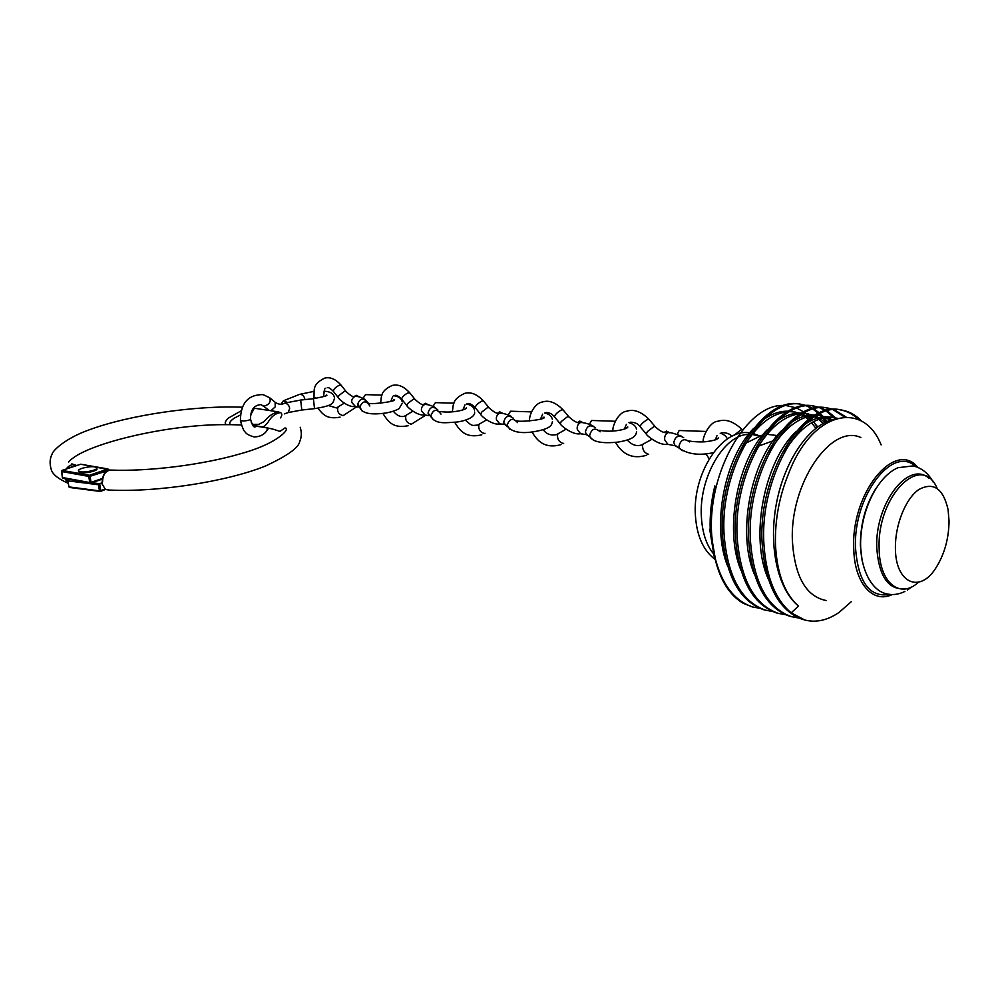<?xml version="1.0" encoding="UTF-8"?>
<svg xmlns="http://www.w3.org/2000/svg" width="999" height="999" viewBox="0 0 999 999"><rect width="100%" height="100%" fill="white"/><g stroke="black" fill="none" stroke-linecap="round" stroke-linejoin="round"><path stroke-width="1.5" d="M826.248 600.549C806.193 596.553 794.929 577.01 792.457 541.933C789.21 484.428 830.731 423.339 860.901 437.537M881.143 444.93C863.411 399.887 812.087 411.126 788.561 473.701C779.158 496.715 774.799 520.392 775.486 544.742C776.972 573.451 784.652 593.893 798.526 606.056L791.183 612.849L804.907 620.054M851.31 601.66L839.16 612.362C827.147 620.579 815.359 623.039 803.795 619.742M861.887 421.391C856.081 415.222 849.525 411.476 842.232 410.152C805.144 400.124 758.491 476.036 764.06 545.916C766.433 577.372 775.474 599.687 791.183 612.849M858.828 419.805C853.321 414.423 847.189 411.113 840.471 409.902C803.358 399.887 756.718 475.711 762.299 545.541C765.871 586.238 779.282 610.876 802.559 619.43M833.403 409.453L828.783 408.279C791.545 398.276 744.929 473.588 750.624 543.006C754.257 583.478 767.731 607.991 791.058 616.545L798.676 618.006M832.504 409.515L827.047 408.042C789.784 398.039 743.169 473.276 748.888 542.632C752.522 583.066 766.008 607.567 789.347 616.121L791.957 616.808M846.053 417.033L834.265 409.752M844.63 417.07L833.353 409.84M820.054 407.58L815.521 406.431C778.146 396.453 731.555 471.191 737.374 540.147C741.083 580.357 754.62 604.732 778.009 613.286L785.539 614.735M819.168 407.629L813.798 406.193C776.398 396.216 729.819 470.879 735.664 539.772C739.372 579.944 752.921 604.308 776.31 612.862L778.92 613.548M835.639 417.882L827.309 410.989M826.485 410.489L820.903 407.867M835.089 418.918L834.103 417.819M833.915 417.607L826.398 411.251M825.561 410.726L820.017 407.942M806.892 405.719L802.434 404.607C764.922 394.642 718.368 468.806 724.312 537.312C728.084 577.26 741.695 601.51 765.134 610.064L772.589 611.513M806.018 405.769L800.736 404.37C763.211 394.418 716.658 468.506 722.614 536.95C726.398 576.86 740.009 601.098 763.461 609.652L766.058 610.327M827.184 421.528L824.3 417.857M822.664 416.034L820.229 413.648M819.43 412.949L814.06 409.016M813.236 408.541L807.729 406.006M826.023 422.028L823.051 418.119M822.227 417.157L821.178 416.009M820.928 415.746L819.292 414.11M818.506 413.374L813.149 409.265M812.337 408.766L806.855 406.069M752.434 606.893L743.393 603.384C727.659 594.193 717.532 575.886 713.024 548.476C719.155 580.569 732.292 600.037 752.434 606.893L759.814 608.329M750.786 606.48L753.371 607.155M710.739 531.992L715.983 562.749M713.024 548.476L711.663 534.477C707.267 471.79 747.689 402.797 784.227 405.532M715.034 559.452L710.264 530.744C709.602 516.071 711.126 501.111 714.859 485.876C711.226 502.335 710.077 518.344 711.438 533.878M786.438 405.619L796.053 407.804M797.165 408.266L803.82 412.038M804.744 412.712L807.916 415.384M808.915 416.346L810.564 418.057M813.548 421.64L817.282 427.185M714.198 556.543L709.69 529.208M895.416 548.114C894.992 525.087 905.569 498.688 918.705 489.622C933.391 481.655 943.181 488.324 948.088 509.64L949.05 521.091C948.788 539.048 944.305 554.807 935.601 568.394C919.505 593.818 895.304 582.904 895.416 548.114M815.858 428.259L811.525 422.752M810.052 421.216L809.365 420.554M808.391 419.655L805.531 417.357M803.995 416.296L801.285 414.71M800.087 414.11L799.337 413.773M797.764 413.124L792.994 411.763M799.425 413.049L790.384 411.363M788.473 411.213C780.331 410.851 772.052 413.636 763.636 419.555M753.596 428.421C724.562 457.804 711.201 525.986 727.722 566.333M823.226 423.414L818.656 419.405M817.107 418.306L814.61 416.795M813.411 416.171L812.399 415.696M810.801 415.035L805.981 413.623M812.487 414.947L803.733 413.261M801.835 413.099C793.843 412.637 785.676 415.284 777.347 421.016M767.507 429.508C737.637 458.916 723.726 529.745 741.083 570.579M830.406 420.354L825.636 417.644M824.025 416.958L819.13 415.522M825.723 416.858L817.257 415.197M815.371 415.01C807.529 414.46 799.487 416.958 791.233 422.515M781.605 430.656C750.911 460.027 736.425 533.566 754.632 574.85M836.35 418.519L832.467 417.432M837.274 418.256L831.867 417.32C823.388 415.771 814.522 418.019 805.306 424.038M795.866 431.843C764.372 461.151 749.312 537.45 768.356 579.145M833.278 419.568C809.54 424.65 784.902 459.74 776.573 502.659C768.081 545.916 777.771 589.572 798.526 606.056M817.719 426.86L813.323 421.765M811.825 420.342L810.801 419.443M809.789 418.618L807.254 416.795M805.706 415.846L802.272 414.11M795.704 412.125L789.872 411.638M787.499 411.763C769.992 413.848 754.445 427.222 740.883 451.898M825.037 422.49L820.416 418.818M818.855 417.832L815.634 416.146M808.703 413.986L803.283 413.511M800.936 413.611C784.053 415.397 768.855 428.022 755.356 451.473M832.167 419.842L827.359 417.445M821.877 415.884L816.895 415.409M814.56 415.472C798.251 416.995 783.391 428.921 769.979 451.261M835.226 417.807C817.394 415.259 800.574 426.398 784.752 451.223M284.328 413.886L288.249 412.55L289.648 408.379C289.273 405.681 287.749 403.896 285.052 403.009L284.453 403.234M270.105 398.114L275.125 402.21L275.2 406.868L271.416 410.339M325.249 396.029L326.586 394.98C328.246 395.504 323.851 396.74 313.399 398.688L300.674 400.062L301.798 410.015L288.424 412.487M287.362 402.385L283.391 400.786L280.994 404.22M355.382 406.456L351.898 402.609C351.286 400 352.347 397.927 355.057 396.391L356.206 395.317L360.002 397.14M365.222 399.55C361.513 397.415 358.316 396.366 355.656 396.403L355.057 396.391C353.683 397.515 350.724 395.904 346.154 391.558L344.343 391.371L338.723 395.666L338.386 397.727M367.445 402.21C363.299 397.515 360.052 398.164 357.704 404.145L360.139 408.241M363.112 398.189L365.522 394.63L381.955 395.092M499.825 423.963L496.491 419.867C495.916 417.02 496.965 414.772 499.662 413.136L500.187 413.149C503.646 413.311 507.317 414.398 511.201 416.408M499.662 413.136C497.727 414.298 494.18 412.5 489.048 407.754L487.45 407.667L481.443 412.3L480.806 414.523M513.548 418.394C508.666 414.647 505.394 415.884 503.733 422.115L504.42 424.275L507.467 426.523M508.329 414.897L510.526 411.213L531.468 411.875M498.663 413.161L499.687 411.85L503.271 413.586M424.975 414.885L421.553 410.926C420.966 408.191 422.015 406.044 424.737 404.458L425.299 404.47C428.346 404.545 431.755 405.606 435.514 407.654M424.737 404.458C423.089 405.606 419.855 403.908 415.01 399.363L413.299 399.225L407.505 403.683L407.03 405.819M437.837 409.965C433.141 405.719 429.882 406.743 428.047 413.024L431.118 417.095M433.079 406.243L435.389 402.622L453.946 403.171M424.275 404.483L425.349 403.284L429.033 405.045M580.544 433.741L577.322 429.508C576.76 426.523 577.809 424.188 580.481 422.49L580.956 422.502C584.465 422.652 588.448 423.776 592.919 425.886M580.481 422.49C578.234 423.676 574.363 421.778 568.856 416.808L567.395 416.77L561.176 421.59L560.327 423.888M595.242 427.584C590.222 424.275 586.95 425.724 585.414 431.905L586.376 434.615L589.485 436.551M589.485 424.25L591.545 420.467L615.197 421.266M578.871 422.502L579.807 421.079L583.304 422.814M667.869 444.318L664.76 439.947C664.223 436.825 665.272 434.378 667.894 432.617L668.319 432.629C670.204 432.33 674.562 433.516 681.405 436.176M667.894 432.617C664.185 433.316 659.939 431.318 655.144 426.598L653.833 426.623L647.389 431.63L646.278 434.003M683.678 437.612C678.558 434.715 675.274 436.351 673.813 442.52L675.087 445.716L677.984 447.352M677.272 434.378L679.158 430.494L705.893 431.443M665.584 432.579L666.42 431.068L669.817 432.817M61.738 470.729L62.512 477.522L89.723 482.529L88.786 476.411L61.563 471.503L62.013 470.404L67.707 468.556L62.138 470.404L89.373 475.287L107.967 468.956L80.707 464.223L67.707 468.556M66.783 468.256C69.53 464.985 72.602 463.986 76.024 465.222L76.049 465.234M240.297 415.06L234.028 418.269C229.758 421.391 228.671 423.526 230.757 424.675L226.785 424.662M250.412 417.17L251.211 413.386M280.469 417.894C282.193 415.497 282.23 413.736 280.582 412.612C275.549 413.199 271.303 416.508 267.844 422.552L264.498 426.186L262.525 426.873L253.983 425.524L251.311 422.427M68.032 482.992L64.985 478.796M75.137 465.796L68.819 467.894M66.396 478.771L67.745 481.131M253.296 425.811C265.409 427.385 273.002 428.833 276.099 430.157L280.007 431.368L284.827 428.034C291.009 427.385 280.132 442.857 240.684 453.708C203.159 464.785 148.526 471.665 110.539 470.067L110.539 470.067C105.419 470.904 102.76 474.875 102.547 481.955L101.91 483.666L105.469 489.46L100.624 491.321M300.212 427.26C301.823 432.392 301.636 437.225 299.663 441.758C298.501 447.877 287.063 455.981 265.334 466.083C226.973 481.555 157.293 492.47 109.053 490.047L105.444 489.473L100.499 491.433M251.686 423.351L252.46 424.388L258.729 424.338L264.123 421.615C268.157 416.471 272.777 413.224 277.997 411.863L279.982 412.425M277.572 411.75L253.459 408.091M254.245 408.404L250.549 415.172M226.81 424.662C224.288 423.801 224.775 421.628 228.284 418.144L240.984 410.926M98.501 484.765L67.92 480.844L68.869 486.875L99.438 490.871L98.501 484.765L99.675 483.703L100.749 490.696L105.12 488.961M101.91 483.666L101.948 482.817L99.675 483.703L91.945 482.717M78.721 471.228L79.995 472.465C84.64 473.976 99.013 470.629 96.803 468.556L96.778 468.319M95.479 467.07C90.809 465.584 76.536 468.893 78.684 470.979L79.858 471.603C84.515 473.114 98.889 469.767 96.678 467.694L95.479 467.07M862.174 561.013L860.389 545.417C860.389 523.951 865.584 504.932 875.973 488.349M889.972 594.43C869.667 597.902 858.178 582.355 855.506 547.802C853.096 496.266 892.594 444.63 915.484 466.433M892.232 594.555C872.626 603.958 854.157 582.954 853.733 548.076C851.098 492.757 895.004 439.498 917.644 467.195M758.466 446.141L773.014 440.859M713.361 553.633C706.305 544.792 702.309 532.592 701.398 517.045C698.713 478.046 724.088 434.415 748.501 434.365M752.11 434.428L758.641 435.976M937.187 488.424C921.752 451.56 876.86 495.791 879.145 548.463C879.27 582.867 900.124 599.475 918.481 582.217M304.945 399.6L304.92 399.363C304.108 395.854 302.297 394.193 299.5 394.393L298.876 394.642M313.399 398.688L314.523 408.641L301.798 410.015M240.384 420.079L240.422 420.429C240.622 403.134 248.164 394.53 263.074 394.617L269.705 397.777C271.129 401.748 269.305 404.533 264.26 406.143L263.311 405.631M267.282 427.872L267.095 430.294C264.373 434.565 260.09 436.775 254.258 436.963C249.25 435.552 246.291 433.966 245.367 432.192C243.831 431.256 242.183 427.322 240.422 420.429L242.133 420.929C247.128 420.904 249.912 420.204 250.512 418.856C250.499 409.802 254.046 405.057 261.139 404.607L268.444 409.777M369.855 406.006C366.158 400.212 362.812 400.524 359.815 406.943L361.975 410.889M345.916 391.283L341.308 385.427L339.46 385.189C335.751 386.988 333.691 388.998 333.266 391.221L333.516 391.533M313.898 397.452L316.308 398.314M356.78 406.73L343.132 415.634C338.748 414.46 336.975 411.713 337.837 407.392L338.274 407.068M517.557 422.602C512.924 417.545 509.465 418.431 507.167 425.262L509.902 429.333M488.798 407.48L483.628 401.136L482.017 400.999C478.146 403.047 475.849 405.232 475.137 407.542L475.387 407.854M484.99 433.241L484.478 433.554C480.057 432.217 478.209 429.22 478.921 424.575L479.22 424.338M441.034 414.148C436.775 408.491 433.354 409.103 430.781 415.996L433.229 419.792M414.772 399.088L409.89 392.994L408.166 392.807C404.37 394.73 402.197 396.815 401.635 399.088L401.898 399.4M425.861 415.072L411.263 424.275C406.868 423.014 405.057 420.154 405.856 415.671L406.218 415.397M625.849 428.559L627.797 426.973C627.909 429.108 612.524 432.867 599.587 430.319L600.112 431.818C595.217 427.347 591.72 428.509 589.647 435.264L590.072 437.025L592.657 439.61M568.618 416.546L563.111 409.915L561.638 409.827C557.679 412.025 555.244 414.31 554.345 416.658L554.582 416.958M563.673 443.331L563.324 443.544C558.928 442.12 557.03 438.986 557.629 434.165L558.266 433.791M716.47 439.46L718.618 437.699C718.006 439.31 714.098 440.584 706.88 441.533C701.485 442.52 688.985 441.321 689.273 440.896L689.497 441.908C684.39 437.999 680.893 439.398 678.995 446.116L679.707 448.539L682.255 450.711M654.919 426.348L649.038 419.393L647.714 419.38C643.681 421.74 641.096 424.125 639.959 426.511L640.184 426.785M648.701 454.233L648.513 454.333C644.143 452.809 642.195 449.538 642.644 444.53L643.281 444.168M742.507 430.007L741.083 429.745L734.103 435.264M108.729 470.329L90.085 476.273L91.021 482.38L102.373 478.471M102.26 479.108L90.897 483.041M80.407 464.323L76.798 465.484M81.256 464.323L108.991 469.667M62.4 477.847L61.551 471.228M89.373 475.287L88.786 476.411L90.085 476.273L89.373 475.287M90.584 483.141L91.021 482.38L89.723 482.529L90.584 483.141M99.438 490.871L100.749 490.696L100.4 491.471L99.438 490.871M69.468 479.345L78.621 481.031M69.668 487.475L100.4 491.471M69.381 479.32L67.944 480.369M68.819 486.563L67.92 480.531M907.367 590.059L912.262 586.575M932.904 481.818C928.533 473.489 922.002 468.181 913.311 465.896L898.126 467.669C879.332 475.524 863.785 504.645 861.063 534.502C858.029 564.485 870.067 590.159 886.138 593.718C892.344 595.329 898.601 594.567 904.907 591.433M842.244 410.152L840.471 409.902M791.058 616.545L789.347 616.121M828.795 408.279L827.047 408.042M778.009 613.286L776.323 612.862M815.534 406.431L813.81 406.193M765.134 610.064L763.461 609.652M802.434 404.607L800.748 404.37M759.277 435.764L752.921 433.404M749.725 432.829C721.54 428.109 692.257 473.951 695.429 515.784C696.84 536.051 703.358 550.574 714.997 559.34M907.554 588.473C889.285 591.396 879.02 577.872 876.772 547.914C874.762 504.345 907.941 460.164 928.82 478.071M777.16 435.539L766.957 434.315M762.786 434.852L745.953 443.106M334.44 398.526C332.754 403.384 333.728 405.532 314.523 408.641M250.549 419.205C252.098 425.087 253.659 427.634 255.232 426.835L257.118 426.236M313.998 391.371L299.5 394.393L283.391 400.786M267.532 429.682L268.606 428.146M334.303 397.053C333.479 393.469 330.045 391.508 324.001 391.183M285.052 403.009L300.674 400.062M284.877 403.047C281.843 404.845 278.696 404.645 275.424 402.435M402.297 403.259L398.951 408.778C393.981 411.338 388.349 412.899 382.03 413.461C369.118 414.822 361.738 412.824 359.915 407.467L357.704 404.145M338.124 397.402L333.266 391.221C330.269 388.324 328.259 387.15 327.26 387.712M341.059 385.114C335.602 379.071 330.132 376.735 324.65 378.134C311.775 384.49 314.585 390.01 313.936 397.789L314.048 398.626M317.782 408.216C322.864 413.961 326.136 419.692 340.097 417.132M344.205 403.184L336.451 407.942L328.296 405.519M355.095 406.456C348.701 407.779 338.948 399.5 338.137 397.427M354.87 406.418L358.241 407.055L357.929 405.557M354.458 396.416L355.469 395.741M325.587 388.399C324.85 387.575 324.188 390.234 323.601 396.391M402.16 401.573C401.261 398.289 398.501 396.328 393.881 395.716M392.844 400.611L394.293 399.475C398.239 401.586 367.245 405.007 368.693 403.034M552.472 421.528C551.548 424.937 551.86 428.571 533.703 431.768C520.591 433.803 511.813 431.98 507.355 426.286L503.921 423.126M480.544 414.21L475.137 407.542C472.19 404.533 469.655 403.234 467.52 403.646M483.379 400.824C476.885 394.106 470.641 391.633 464.622 393.406C451.86 399.363 453.583 404.72 452.335 411.838M454.695 422.315C459.852 430.606 465.497 438.598 481.818 434.827M486.563 419.905L477.584 425.124C472.689 425.124 472.789 427.222 465.559 420.192M499.575 423.963C492.557 425.424 481.406 416.446 480.556 414.235M499.388 423.926L504.42 424.275M497.664 413.099L499.113 412.212M465.01 404.832L462.849 409.927M552.347 419.268C551.673 416.146 549.075 414.036 544.555 412.949M542.207 418.506L543.968 417.082C547.964 419.667 516.083 422.677 516.745 420.529M474.6 412.038C475.374 416.283 467.932 420.554 456.755 422.065C447.165 422.427 435.601 425.137 430.819 416.271L428.084 413.311M424.7 414.885C418.057 416.308 407.555 407.617 406.768 405.532L401.635 399.088C398.663 396.128 396.403 394.905 394.88 395.392M409.64 392.682C403.758 386.338 397.927 383.941 392.145 385.489C379.92 391.208 381.743 396.391 380.582 403.271M382.879 413.361C387.924 421.216 392.47 428.871 408.391 425.674M412.824 411.238L404.47 416.233C400.686 417.282 396.965 415.646 393.331 411.301M424.5 414.86L428.484 415.621L428.471 414.61M423.451 404.483L424.7 403.683M392.844 396.278L390.721 401.398M474.463 410.089C473.738 406.905 471.066 404.882 466.446 403.996M464.76 409.215L466.358 407.942C466.346 409.79 451.486 413.511 439.997 411.463M636.588 431.83C635.913 434.927 635.339 439.173 618.031 442.095C602.472 443.706 593.156 442.008 590.072 437.025L585.826 433.653M560.077 423.588L554.345 416.658C551.848 413.748 548.988 412.375 545.754 412.55M562.862 409.615C555.656 402.46 548.926 399.912 542.657 401.948C534.053 403.171 528.746 416.021 529.582 421.066M532.005 431.955C537.275 440.846 544.517 449.1 561.013 444.642M566.046 429.22L556.393 434.677C550.674 435.714 546.328 434.078 543.344 429.77M580.319 433.741C572.889 435.252 561.001 425.961 560.077 423.613M580.157 433.716L586.376 434.615M577.697 422.365L579.32 421.416M542.657 414.135L540.509 419.13M636.488 429.195C635.938 426.198 633.403 424.013 628.87 422.639M713.348 452.672C699.487 455.694 688.274 454.32 679.707 448.539L674.525 444.93M667.644 444.318C659.74 445.866 647.04 436.238 646.053 433.766L639.959 426.511C637.974 423.638 634.727 422.202 630.232 422.177M648.813 419.13C641.008 411.563 633.716 408.928 626.91 411.188C618.131 411.825 611.813 427.097 612.986 431.031M615.496 442.382C622.901 455.032 633.291 459.303 646.678 455.194M651.947 439.273L641.595 444.967C636.475 446.541 631.73 444.942 627.372 440.147M667.507 444.293L675.087 445.716M664.235 432.355L666.021 431.356M626.398 424.35L624.4 429.083M727.347 438.948C726.261 436.201 723.863 434.278 720.179 433.179M731.917 436.276C729.894 433.866 726.51 432.642 721.753 432.617M742.032 429.445C733.516 421.416 725.549 418.681 718.131 421.228C708.903 421.516 701.922 438.948 703.308 441.833M705.906 453.671L709.215 458.866M716.982 435.639L715.272 439.885M242.233 407.205C196.491 405.294 129.47 414.847 88.936 429.932C66.096 438.037 52.86 450.274 52.073 454.158C49.813 458.516 49.5 463.548 51.174 469.268C52.273 474.063 57.905 478.721 68.069 483.229M74.788 464.822L71.828 463.886M226.598 424.662C167.445 423.976 82.692 444.48 68.706 462M102.26 479.158L90.797 483.116M90.709 483.141L62.55 478.059M230.732 424.675L241.421 424.962M110.539 470.067C105.37 470.691 102.585 474.625 102.173 481.868L101.923 482.554M106.793 489.535L109.053 490.047M78.821 471.84L78.684 470.979"/></g></svg>
